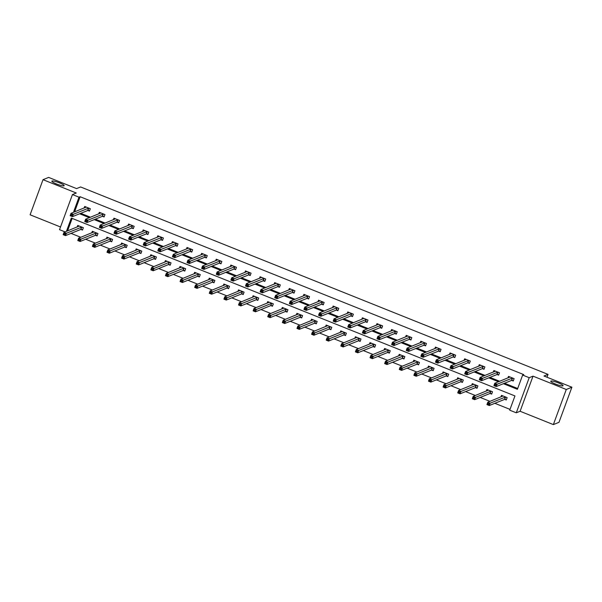 <?xml version="1.0" encoding="UTF-8"?>
<svg xmlns="http://www.w3.org/2000/svg" width="602" height="602" viewBox="0 0 602 602"><rect width="100%" height="100%" fill="white"/><g stroke="black" fill="none" stroke-linecap="round" stroke-linejoin="round"><path stroke-width="0.9" d="M64 185.83A6.554 1.061 -159.8 0 1 57.1 184.212A6.554 1.061 -159.8 0 1 51.855 181.157A6.554 1.061 -159.8 0 1 52.013 181.021A6.554 1.061 -159.8 0 1 58.913 182.632A6.554 1.061 -159.8 0 1 64.166 185.687A6.554 1.061 -159.8 0 1 64 185.83M562.908 385.867A6.554 1.061 -159.8 0 1 556.007 384.257A6.554 1.061 -159.8 0 1 550.755 381.201A6.554 1.061 -159.8 0 1 550.913 381.058A6.554 1.061 -159.8 0 1 557.821 382.669A6.554 1.061 -159.8 0 1 563.066 385.731A6.554 1.061 -159.8 0 1 562.908 385.867M65.061 231.89L59.53 229.671L72.451 194.559L79.005 197.185L73.768 211.422L74.753 211.814M546.992 377.221L548.031 374.376L80.608 186.959L76.559 188.599L48.642 177.402L43.02 179.674L30.1 214.794L60.516 226.984M548.031 374.376L543.982 376.017L571.9 387.206L558.98 422.326L553.358 424.598L566.279 389.486L533.026 376.152L529.196 377.695L516.283 412.806L509.721 410.18L514.958 395.943L71.322 218.067L66.446 231.334M533.026 376.152L520.105 411.264L553.358 424.598M520.105 411.264L516.283 412.806M71.036 233.38L80.803 237.293M85.65 239.242L95.417 243.155M100.263 245.097L110.031 249.01M114.877 250.959L124.644 254.872M129.49 256.813L139.258 260.734M144.104 262.675L153.871 266.588M158.717 268.537L168.477 272.45M173.331 274.392L183.091 278.312M187.944 280.254L197.704 284.167M202.558 286.116L212.318 290.029M217.172 291.97L226.931 295.883M231.785 297.832L241.545 301.745M246.399 303.694L256.159 307.607M261.005 309.548L270.772 313.461M275.618 315.41L285.386 319.323M290.232 321.265L299.999 325.185M304.845 327.127L314.613 331.04M319.459 332.989L329.226 336.902M334.072 338.843L343.84 342.764M348.686 344.705L358.446 348.618M363.299 350.567L373.059 354.48M377.913 356.422L387.673 360.335M392.527 362.284L402.286 366.197M407.14 368.146L416.9 372.059M421.754 374L431.514 377.913M436.367 379.862L446.127 383.775M450.973 385.716L460.741 389.637M465.587 391.578L475.354 395.491M480.2 397.44L489.968 401.353M494.814 403.295L510.014 409.39M571.9 387.206L566.279 389.486M72.157 218.398L67.567 230.875M504.739 399.382L506.259 399.991L507.132 397.621L501.511 395.363L500.939 396.914M490.133 393.52L491.646 394.129L492.519 391.759L486.898 389.502L486.326 391.059M475.52 387.665L477.032 388.275L477.905 385.897L472.284 383.647L471.712 385.197M460.906 381.803L462.419 382.413L463.292 380.043L457.671 377.785L457.106 379.335M446.293 375.949L447.805 376.551L448.678 374.181L443.057 371.931L442.493 373.481M431.679 370.087L433.192 370.697L434.065 368.319L428.443 366.069L427.879 367.619M417.066 364.225L418.578 364.835L419.451 362.464L413.837 360.207L413.265 361.757M402.452 358.371L403.972 358.973L404.845 356.602L399.224 354.352L398.652 355.902M387.838 352.509L389.359 353.118L390.231 350.748L384.61 348.49L384.038 350.04M373.225 346.647L374.745 347.256L375.618 344.886L369.997 342.628L369.425 344.178M358.611 340.792L360.131 341.402L361.004 339.024L355.383 336.774L354.811 338.324M343.998 334.93L345.518 335.54L346.391 333.169L340.77 330.912L340.198 332.462M329.384 329.068L330.904 329.678L331.777 327.307L326.156 325.05L325.584 326.608M314.771 323.214L316.291 323.823L317.164 321.445L311.543 319.195L310.971 320.746M300.165 317.352L301.677 317.961L302.55 315.591L296.929 313.333L296.357 314.884M285.551 311.497L287.064 312.099L287.937 309.729L282.315 307.479L281.744 309.029M270.938 305.635L272.45 306.245L273.323 303.867L267.702 301.617L267.13 303.167M256.324 299.773L257.837 300.383L258.709 298.013L253.088 295.755L252.524 297.305M241.711 293.919L243.223 294.521L244.096 292.151L238.475 289.901L237.91 291.451M227.097 288.057L228.609 288.667L229.482 286.296L223.869 284.039L223.297 285.589M212.483 282.195L213.996 282.805L214.869 280.434L209.255 278.177L208.683 279.727M197.87 276.341L199.39 276.95L200.263 274.572L194.642 272.322L194.07 273.872M183.256 270.479L184.776 271.088L185.649 268.718L180.028 266.46L179.456 268.01M168.643 264.617L170.163 265.226L171.036 262.856L165.415 260.598L164.843 262.156M154.029 258.762L155.549 259.372L156.422 256.994L150.801 254.744L150.229 256.294M139.416 252.9L140.936 253.51L141.809 251.139L136.187 248.882L135.616 250.432M124.802 247.046L126.322 247.648L127.195 245.277L121.574 243.027L121.002 244.578M110.196 241.184L111.709 241.793L112.582 239.415L106.96 237.165L106.388 238.716M95.583 235.322L97.095 235.931L97.968 233.561L92.347 231.303L91.775 232.854M80.969 229.467L82.482 230.069L83.354 227.699L77.733 225.449L77.161 226.999M503.377 383.677L517.404 389.298L522.641 375.069L523.77 374.61L80.134 196.734L74.896 210.963L75.875 211.362M80.728 213.304L90.488 217.217M95.342 219.166L105.102 223.079M109.955 225.028L119.715 228.941M124.569 230.882L134.329 234.795M139.182 236.744L148.942 240.657M153.796 242.598L163.556 246.519M168.402 248.46L178.169 252.373M183.016 254.322L192.783 258.235M197.629 260.177L207.397 264.097M212.243 266.039L222.01 269.952M226.856 271.901L236.624 275.814M241.47 277.755L251.237 281.668M256.083 283.617L265.843 287.53M270.697 289.479L280.457 293.392M285.31 295.334L295.07 299.247M299.924 301.196L309.684 305.109M314.537 307.05L324.297 310.971M329.151 312.912L338.911 316.825M343.765 318.774L353.524 322.687M358.371 324.628L368.138 328.549M372.984 330.49L382.752 334.403M387.598 336.352L397.365 340.265M402.211 342.207L411.979 346.12M416.825 348.069L426.592 351.982M431.438 353.931L441.206 357.844M446.052 359.785L455.812 363.698M460.665 365.647L470.425 369.56M475.279 371.502L485.039 375.422M489.893 377.364L499.652 381.277M504.506 383.226L517.697 388.516M512.603 378.026L511.64 380.396L513.401 380.569L514.108 378.635L508.494 376.385L507.922 377.936M514.116 378.635L513.243 381.013L511.73 380.404M497.989 372.171L497.026 374.534L498.787 374.707L499.502 372.773L493.881 370.523L493.309 372.074M499.502 372.781L498.629 375.151L497.117 374.542M484.181 368.845L484.888 366.919L479.267 364.669L478.695 366.219M484.888 366.919L484.016 369.289L482.503 368.687M468.762 360.455L467.799 362.818L469.56 362.991L470.275 361.057L464.654 358.807L464.089 360.357M470.275 361.057L469.402 363.435L467.889 362.825M453.276 356.963L454.788 357.573L455.661 355.203L450.04 352.945L449.476 354.495M439.535 348.731L438.572 351.094L440.333 351.275L441.048 349.341L435.434 347.091L434.862 348.641M441.048 349.341L440.175 351.711L438.662 351.109M424.922 342.877L423.958 345.239L425.719 345.413L426.434 343.479L420.821 341.229L420.249 342.779M426.434 343.479L425.561 345.857L424.049 345.247M409.435 339.385L410.955 339.995L411.828 337.624L406.207 335.367L405.635 336.917M395.695 331.153L394.731 333.523L396.492 333.696L397.207 331.762L391.593 329.512L391.022 331.062M397.215 331.762L396.342 334.133L394.822 333.531M381.081 325.298L380.118 327.661L381.886 327.834L382.594 325.9L376.98 323.65L376.408 325.2M382.601 325.908L381.728 328.278L380.208 327.669M367.273 321.972L367.98 320.046L362.366 317.788L361.794 319.346M367.988 320.046L367.115 322.416L365.595 321.807M351.854 313.574L350.898 315.945L352.659 316.118L353.366 314.184L347.753 311.934L347.181 313.484M353.374 314.184L352.501 316.562L350.981 315.952M336.367 310.09L337.888 310.7L338.76 308.329L333.139 306.072L332.567 307.622M322.634 301.858L321.671 304.221L323.432 304.401L324.139 302.467L318.526 300.217L317.954 301.768M324.147 302.467L323.274 304.838L321.761 304.236M308.021 296.003L307.058 298.366L308.818 298.539L309.526 296.605L303.912 294.355L303.34 295.906M309.533 296.605L308.66 298.983L307.148 298.374M292.534 292.512L294.047 293.121L294.92 290.751L289.299 288.493L288.727 290.044M278.794 284.279L277.831 286.642L279.591 286.823L280.306 284.889L274.685 282.639L274.121 284.189M280.306 284.889L279.433 287.259L277.921 286.657M264.18 278.425L263.217 280.788L264.978 280.961L265.693 279.027L260.072 276.777L259.507 278.327M265.693 279.027L264.82 281.405L263.307 280.795M249.567 272.563L248.603 274.926L250.364 275.106L251.079 273.173L245.458 270.915L244.894 272.465M251.079 273.173L250.206 275.543L248.694 274.933M234.953 266.701L233.99 269.071L235.751 269.245L236.466 267.311L230.852 265.061L230.28 266.611M236.466 267.311L235.593 269.681L234.08 269.079M219.467 263.217L220.987 263.827L221.86 261.456L216.238 259.199L215.667 260.749M206.531 257.521L207.238 255.594L201.625 253.337L201.053 254.894M207.246 255.594L206.373 257.965L204.853 257.355M191.112 249.123L190.149 251.493L191.918 251.666L192.625 249.732L187.011 247.482L186.439 249.032M192.632 249.732L191.76 252.11L190.24 251.501M176.499 243.268L175.543 245.631L177.304 245.804L178.011 243.87L172.398 241.62L171.826 243.17M178.019 243.878L177.146 246.248L175.626 245.639M161.885 237.406L160.93 239.769L162.69 239.95L163.398 238.016L157.784 235.766L157.212 237.316M163.405 238.016L162.532 240.386L161.012 239.784M146.399 233.922L147.919 234.532L148.792 232.154L143.171 229.904L142.599 231.454M132.658 225.69L131.703 228.053L133.463 228.226L134.171 226.299L128.557 224.042L127.985 225.592M134.178 226.299L133.305 228.67L131.785 228.06M118.052 219.828L117.089 222.191L118.85 222.371L119.557 220.437L113.944 218.187L113.372 219.738M119.565 220.437L118.692 222.808L117.179 222.206M104.244 216.509L104.951 214.575L99.33 212.325L98.758 213.876M104.951 214.575L104.078 216.953L102.566 216.344M88.825 208.111L87.862 210.474L89.623 210.655L90.338 208.721L84.716 206.463L84.145 208.014M90.338 208.721L89.465 211.091L87.952 210.482M72.451 194.559L76.273 193.009L43.02 179.674M80.134 196.734L79.005 197.185M522.641 375.069L529.196 377.695M79.599 213.763L89.367 217.676M94.213 219.617L103.98 223.538M108.827 225.479L118.594 229.392M123.44 231.341L133.208 235.254M138.054 237.196L147.821 241.109M152.667 243.057L162.427 246.97M167.281 248.919L177.041 252.832M181.894 254.774L191.654 258.687M196.508 260.636L206.268 264.549M211.121 266.49L220.881 270.411M225.735 272.352L235.495 276.265M240.348 278.214L250.108 282.127M254.962 284.069L264.722 287.989M269.568 289.931L279.336 293.844M284.182 295.793L293.949 299.706M298.795 301.647L308.563 305.56M313.409 307.509L323.176 311.422M328.022 313.371L337.79 317.284M342.636 319.226L352.403 323.139M357.249 325.088L367.009 329.001M371.863 330.942L381.623 334.862M386.476 336.804L396.236 340.717M401.09 342.666L410.85 346.579M415.704 348.52L425.463 352.441M430.317 354.382L440.077 358.295M444.931 360.244L454.691 364.157M459.537 366.099L469.304 370.012M474.15 371.961L483.918 375.874M488.764 377.823L498.531 381.736M74.896 210.963L73.768 211.422M509.179 377.424L509.427 376.754M511.64 380.396L496.259 386.559L493.918 385.619L494.791 383.248L510.014 376.995M494.934 384.354L494.791 383.248L497.132 384.181L496.259 386.559L495.529 385.679L495.875 384.731L494.934 384.354L494.588 385.31L495.529 385.679M512.513 378.018L495.875 384.731M493.918 385.619L494.588 385.31M502.444 395.74L502.196 396.409M507.125 397.613L506.417 399.547L504.657 399.374L505.612 397.011M503.031 395.973L487.808 402.226L490.148 403.167L489.276 405.537L504.657 399.374M488.546 404.664L489.276 405.537L486.935 404.597L487.808 402.226L487.605 404.288L488.546 404.664L488.892 403.716L487.951 403.34M488.892 403.716L505.529 397.004M487.605 404.288L486.935 404.597M494.566 371.569L494.814 370.9M497.026 374.534L481.645 380.697L479.305 379.757L480.178 377.386L495.401 371.133M480.328 378.5L480.178 377.386L482.518 378.327L481.645 380.697L480.915 379.824L481.261 378.876L480.328 378.5L479.975 379.448L480.915 379.824M497.899 372.164L481.261 378.876M479.305 379.757L479.975 379.448M479.952 365.707L480.2 365.038M484.174 368.853L482.262 368.68L467.032 374.835L464.691 373.902L465.564 371.524L480.787 365.271M465.715 372.638L465.564 371.524L467.904 372.465L467.032 374.835L466.302 373.962L466.648 373.014L465.715 372.638L465.361 373.586L466.302 373.962M483.376 366.309L466.648 373.014M464.691 373.902L465.361 373.586M487.831 389.878L487.582 390.547M492.511 391.759L491.811 393.685M488.418 390.111L473.195 396.364L475.535 397.305L474.662 399.675L489.893 393.52L491.804 393.693M473.932 398.802L474.662 399.675L472.322 398.742L473.195 396.364L472.991 398.426L473.932 398.802L474.278 397.854L473.345 397.478M474.278 397.854L491.006 391.149M472.991 398.426L472.322 398.742M473.217 384.023L472.969 384.686M477.905 385.897L477.19 387.831L475.429 387.658L476.393 385.295M473.804 384.257L458.581 390.51L460.921 391.451L460.048 393.821L475.429 387.658M459.318 392.94L460.048 393.821L457.708 392.88L458.581 390.51L458.378 392.572L459.318 392.94L459.665 391.992L458.732 391.616M459.665 391.992L476.302 385.28M458.378 392.572L457.708 392.88M465.346 359.845L465.587 359.183M467.799 362.818L452.418 368.981L450.078 368.04L450.951 365.67L466.174 359.417M451.101 366.784L450.951 365.67L453.291 366.61L452.418 368.981L451.688 368.108L452.034 367.152L451.101 366.784L450.747 367.732L451.688 368.108M468.672 360.44L452.034 367.152M450.078 368.04L450.747 367.732M454.149 354.593L453.186 356.956L454.954 357.129L455.661 355.195M450.732 353.991L450.973 353.321M453.186 356.956L437.804 363.119L435.464 362.178L436.337 359.808L451.56 353.555M436.488 360.922L436.337 359.808L438.677 360.748L437.804 363.119L437.075 362.246L437.421 361.298L436.488 360.922L436.134 361.87L437.075 362.246M454.058 354.586L437.421 361.298M435.464 362.178L436.134 361.87M436.119 348.129L436.36 347.459M438.572 351.094L423.191 357.264L420.851 356.324L421.724 353.953L436.947 347.693M421.874 355.06L421.724 353.953L424.064 354.887L423.191 357.264L422.461 356.384L422.807 355.436L421.874 355.06L421.52 356.008L422.461 356.384M439.445 348.724L422.807 355.436M420.851 356.324L421.52 356.008M458.604 378.161L458.363 378.831M463.292 380.035L462.584 381.969M459.191 378.395L443.967 384.648L446.308 385.589L445.435 387.959L460.665 381.803L462.577 381.969M444.705 387.086L445.435 387.959L443.095 387.018L443.967 384.648L443.764 386.71L444.705 387.086L445.051 386.138L444.118 385.762M445.051 386.138L461.779 379.433M443.764 386.71L443.095 387.018M443.99 372.299L443.749 372.969M448.678 374.181L447.963 376.115L446.202 375.934L447.166 373.571M444.577 372.533L429.354 378.786L431.694 379.727L430.821 382.104L446.202 375.934M430.091 381.224L430.821 382.104L428.481 381.164L429.354 378.786L429.151 380.848L430.091 381.224L430.438 380.276L429.504 379.9M430.438 380.276L447.075 373.564M429.151 380.848L428.481 381.164M429.376 366.445L429.136 367.107M434.065 368.319L433.35 370.253L431.589 370.079L432.552 367.717M429.994 366.753L414.74 372.931L417.081 373.872L416.208 376.242L431.589 370.079M415.478 375.37L416.208 376.242L413.867 375.302L414.74 372.931L414.537 374.993L415.478 375.37L415.824 374.414L414.891 374.045M415.824 374.414L432.462 367.702M414.537 374.993L413.867 375.302M421.505 342.275L421.746 341.605M423.958 345.239L408.577 351.402L406.237 350.462L407.11 348.091L422.333 341.838M407.261 349.205L407.11 348.091L409.45 349.032L408.577 351.402L407.847 350.53L408.194 349.581L407.261 349.205L406.914 350.153L407.847 350.53M424.831 342.862L408.194 349.581M406.237 350.462L406.914 350.153M414.763 360.583L414.522 361.253M419.451 362.464L418.736 364.398L416.975 364.218L417.938 361.855M415.35 360.816L400.127 367.07L402.467 368.01L401.594 370.38L416.975 364.218M400.864 369.508L401.594 370.38L399.254 369.44L400.127 367.07L399.924 369.131L400.864 369.508L401.21 368.559L400.277 368.183M401.21 368.559L417.848 361.847M399.924 369.131L399.254 369.44M411.113 339.551L411.821 337.624M406.892 336.413L407.14 335.743M411.106 339.558L409.194 339.385L393.964 345.54L391.624 344.607L392.496 342.229L407.72 335.976M392.647 343.343L392.496 342.229L394.837 343.17L393.964 345.54L393.234 344.668L393.58 343.719L392.647 343.343L392.301 344.291L393.234 344.668M410.308 337.015L393.58 343.719M391.624 344.607L392.301 344.291M400.157 354.721L399.909 355.391M404.837 356.602L404.123 358.536L402.362 358.356L403.325 355.993M400.736 354.954L385.513 361.215L387.854 362.148L386.981 364.526L402.362 358.356M386.251 363.646L386.981 364.526L384.64 363.585L385.513 361.215L385.318 363.269L386.251 363.646L386.597 362.697L385.664 362.321M386.597 362.697L403.235 355.985M385.318 363.269L384.64 363.585M392.278 330.551L392.527 329.881M394.731 333.523L379.358 339.686L377.01 338.745L377.883 336.375L393.106 330.122M378.033 337.481L377.883 336.375L380.231 337.308L379.358 339.686L378.62 338.806L378.974 337.857L378.033 337.481L377.687 338.429L378.62 338.806M395.604 331.145L378.974 337.857M377.01 338.745L377.687 338.429M385.543 348.867L385.295 349.536M390.224 350.74L389.517 352.674M386.123 349.1L370.9 355.353L373.248 356.294L372.375 358.664L387.598 352.509L389.509 352.674M371.637 357.791L372.375 358.664L370.027 357.723L370.9 355.353L370.704 357.415L371.637 357.791L371.991 356.843L371.05 356.467M371.991 356.843L388.711 350.138M370.704 357.415L370.027 357.723M377.665 324.696L377.913 324.026M380.118 327.661L364.744 333.824L362.396 332.883L363.269 330.513L378.492 324.26M363.42 331.627L363.269 330.513L365.617 331.454L364.744 333.824L364.007 332.951L364.36 332.003L363.42 331.627L363.074 332.575L364.007 332.951M380.991 325.291L364.36 332.003M362.396 332.883L363.074 332.575M370.93 343.005L370.681 343.674M375.61 344.886L374.903 346.82L373.135 346.639L374.098 344.276M371.509 343.238L356.286 349.491L358.634 350.432L357.761 352.802L373.135 346.639M357.024 351.929L357.761 352.802L355.413 351.869L356.286 349.491L356.091 351.553L357.024 351.929L357.377 350.981L356.437 350.605M357.377 350.981L374.008 344.269M356.091 351.553L355.413 351.869M363.051 318.834L363.299 318.165M367.273 321.98L365.354 321.807L350.131 327.962L347.79 327.029L348.663 324.651L363.879 318.398M348.806 325.765L348.663 324.651L351.004 325.592L350.131 327.962L349.393 327.089L349.747 326.141L348.806 325.765L348.46 326.713L349.393 327.089M366.467 319.436L349.747 326.141M347.79 327.029L348.46 326.713M356.316 337.143L356.068 337.812M360.997 339.024L360.289 340.958L358.529 340.785L359.484 338.414M356.896 337.383L341.673 343.637L344.02 344.57L343.148 346.948L358.529 340.785M342.41 346.067L343.148 346.948L340.8 346.007L341.673 343.637L341.477 345.691L342.41 346.067L342.764 345.119L341.823 344.743M342.764 345.119L359.402 338.407M341.477 345.691L340.8 346.007M348.438 312.972L348.686 312.303M350.898 315.945L335.517 322.108L333.177 321.167L334.05 318.797L349.265 312.543M334.193 319.903L334.05 318.797L336.39 319.73L335.517 322.108L334.78 321.227L335.133 320.279L334.193 319.903L333.847 320.858L334.78 321.227M351.771 313.567L335.133 320.279M333.177 321.167L333.847 320.858M341.703 331.288L341.454 331.958M346.383 333.162L345.676 335.096L343.915 334.923L344.871 332.56M342.282 331.521L327.067 337.775L329.407 338.715L328.534 341.086L343.915 334.923M327.797 340.213L328.534 341.086L326.194 340.145L327.067 337.775L326.863 339.837L327.797 340.213L328.15 339.265L327.21 338.888M328.15 339.265L344.788 332.552M326.863 339.837L326.194 340.145M337.24 307.72L336.285 310.083L338.053 310.256L338.753 308.322M333.824 307.118L334.072 306.448M336.285 310.083L320.904 316.246L318.563 315.305L319.436 312.935L334.659 306.681M319.579 314.048L319.436 312.935L321.777 313.875L320.904 316.246L320.166 315.373L320.52 314.425L319.579 314.048L319.233 314.996L320.166 315.373M337.158 307.712L320.52 314.425M318.563 315.305L319.233 314.996M327.089 325.426L326.841 326.096M331.77 327.307L331.07 329.234M327.669 325.659L312.453 331.913L314.793 332.853L313.92 335.224L329.151 329.068L331.062 329.241M313.183 334.351L313.92 335.224L311.58 334.291L312.453 331.913L312.25 333.975L313.183 334.351L313.537 333.403L312.596 333.026M313.537 333.403L330.257 326.698M312.25 333.975L311.58 334.291M319.21 301.256L319.459 300.586M321.671 304.221L306.29 310.384L303.95 309.451L304.823 307.073L320.046 300.819M304.966 308.186L304.823 307.073L307.163 308.013L306.29 310.384L305.56 309.511L305.906 308.563L304.966 308.186L304.62 309.135L305.56 309.511M322.544 301.85L305.906 308.563M303.95 309.451L304.62 309.135M312.476 319.572L312.227 320.234M317.156 321.445L316.449 323.379L314.688 323.206L315.644 320.843M313.063 319.805L297.839 326.058L300.18 326.999L299.307 329.369L314.688 323.206M298.569 328.489L299.307 329.369L296.967 328.429L297.839 326.058L297.636 328.12L298.569 328.489L298.923 327.541L297.982 327.164M298.923 327.541L315.561 320.828M297.636 328.12L296.967 328.429M304.597 295.394L304.845 294.732M307.058 298.366L291.677 304.529L289.336 303.589L290.209 301.218L305.432 295.063M290.36 302.332L290.209 301.218L292.549 302.159L291.677 304.529L290.947 303.656L291.293 302.701L290.36 302.332L290.006 303.28L290.947 303.656M307.931 295.988L291.293 302.701M289.336 303.589L290.006 303.28M297.862 313.71L297.614 314.379M302.543 315.583L301.835 317.517L300.074 317.344L301.038 314.981M298.449 313.943L283.226 320.196L285.566 321.137L284.693 323.507L300.074 317.344M283.963 322.634L284.693 323.507L282.353 322.567L283.226 320.196L283.023 322.258L283.963 322.634L284.31 321.686L283.369 321.31M284.31 321.686L300.947 314.974M283.023 322.258L282.353 322.567M294.212 292.677L294.92 290.743M289.983 289.539L290.232 288.87M294.205 292.677L292.294 292.512L277.063 298.667L274.723 297.727L275.596 295.356L290.819 289.103M275.746 296.47L275.596 295.356L277.936 296.297L277.063 298.667L276.333 297.794L276.679 296.846L275.746 296.47L275.392 297.418L276.333 297.794M293.407 290.141L276.679 296.846M274.723 297.727L275.392 297.418M283.249 307.848L283 308.517M287.937 309.729L287.222 311.663L285.461 311.482L286.424 309.119M283.835 308.081L268.612 314.334L270.953 315.275L270.08 317.653L285.461 311.482M269.35 316.772L270.08 317.653L267.739 316.712L268.612 314.334L268.409 316.396L269.35 316.772L269.696 315.824L268.763 315.448M269.696 315.824L286.334 309.112M268.409 316.396L267.739 316.712M275.377 283.677L275.618 283.008M277.831 286.642L262.449 292.813L260.109 291.872L260.982 289.502L276.205 283.241M261.133 290.608L260.982 289.502L263.322 290.435L262.449 292.813L261.719 291.932L262.066 290.984L261.133 290.608L260.779 291.556L261.719 291.932M278.703 284.272L262.066 290.984M260.109 291.872L260.779 291.556M268.635 301.993L268.387 302.663M273.323 303.867L272.616 305.801M269.222 302.227L253.999 308.48L256.339 309.42L255.466 311.791L270.697 305.635L272.608 305.801M254.736 310.918L255.466 311.791L253.126 310.85L253.999 308.48L253.796 310.542L254.736 310.918L255.082 309.962L254.149 309.594M255.082 309.962L271.811 303.265M253.796 310.542L253.126 310.85M260.764 277.823L261.005 277.153M263.217 280.788L247.836 286.951L245.496 286.01L246.368 283.64L261.592 277.387M246.519 284.754L246.368 283.64L248.709 284.58L247.836 286.951L247.106 286.078L247.452 285.13L246.519 284.754L246.165 285.702L247.106 286.078M264.09 278.417L247.452 285.13M245.496 286.01L246.165 285.702M254.021 296.131L253.781 296.801M258.709 298.013L257.995 299.947L256.234 299.766L257.197 297.403M254.608 296.365L239.385 302.618L241.726 303.558L240.853 305.929L256.234 299.766M240.123 305.056L240.853 305.929L238.512 304.988L239.385 302.618L239.182 304.68L240.123 305.056L240.469 304.108L239.536 303.732M240.469 304.108L257.107 297.396M239.182 304.68L238.512 304.988M246.15 271.961L246.391 271.291M248.603 274.926L233.222 281.089L230.882 280.156L231.755 277.778L246.978 271.525M231.905 278.892L231.755 277.778L234.095 278.718L233.222 281.089L232.492 280.216L232.839 279.268L231.905 278.892L231.552 279.84L232.492 280.216M249.476 272.555L232.839 279.268M230.882 280.156L231.552 279.84M239.408 290.269L239.167 290.939M244.096 292.151L243.381 294.085L241.62 293.904L242.583 291.541M239.995 290.503L224.772 296.763L227.112 297.697L226.239 300.074L241.62 293.904M225.509 299.194L226.239 300.074L223.899 299.134L224.772 296.763L224.569 298.818L225.509 299.194L225.855 298.246L224.922 297.87M225.855 298.246L242.493 291.534M224.569 298.818L223.899 299.134M231.537 266.099L231.778 265.429M233.99 269.071L218.609 275.234L216.268 274.294L217.141 271.923L232.364 265.67M217.292 273.03L217.141 271.923L219.482 272.856L218.609 275.234L217.879 274.354L218.225 273.406L217.292 273.03L216.938 273.978L217.879 274.354M234.863 266.694L218.225 273.406M216.268 274.294L216.938 273.978M224.794 284.415L224.554 285.085M229.482 286.289L228.768 288.223L227.007 288.049L227.97 285.687M225.381 284.648L210.158 290.901L212.498 291.842L211.626 294.212L227.007 288.049M210.896 293.34L211.626 294.212L209.285 293.272L210.158 290.901L209.955 292.963L210.896 293.34L211.242 292.391L210.309 292.015M211.242 292.391L227.88 285.679M209.955 292.963L209.285 293.272M221.145 263.383L221.852 261.449M216.923 260.245L217.172 259.575M221.137 263.383L219.226 263.217L203.995 269.372L201.655 268.432L202.528 266.061L217.751 259.808M202.678 267.175L202.528 266.061L204.868 267.002L203.995 269.372L203.265 268.5L203.611 267.551L202.678 267.175L202.332 268.123L203.265 268.5M220.34 260.847L203.611 267.551M201.655 268.432L202.332 268.123M210.181 278.553L209.94 279.223M214.869 280.434L214.154 282.368L212.393 282.188L213.356 279.825M210.768 278.786L195.545 285.039L197.885 285.98L197.012 288.35L212.393 282.188M196.282 287.478L197.012 288.35L194.672 287.417L195.545 285.039L195.349 287.101L196.282 287.478L196.628 286.529L195.695 286.153M196.628 286.529L213.266 279.817M195.349 287.101L194.672 287.417M202.31 254.383L202.558 253.713M206.524 257.528L204.612 257.355L189.389 263.51L187.041 262.577L187.914 260.199L203.137 253.946M188.065 261.313L187.914 260.199L190.262 261.14L189.389 263.51L188.652 262.638L189.005 261.689L188.065 261.313L187.719 262.261L188.652 262.638M205.726 254.985L189.005 261.689M187.041 262.577L187.719 262.261M195.575 272.691L195.326 273.361M200.255 274.572L199.548 276.506M196.154 272.932L180.931 279.185L183.279 280.118L182.406 282.496L197.629 276.333L199.54 276.506M181.669 281.616L182.406 282.496L180.058 281.555L180.931 279.185L180.735 281.239L181.669 281.616L182.015 280.667L181.082 280.291M182.015 280.667L198.743 273.963M180.735 281.239L180.058 281.555M187.696 248.521L187.944 247.851M190.149 251.493L174.776 257.656L172.428 256.715L173.301 254.345L188.524 248.092M173.451 255.451L173.301 254.345L175.649 255.278L174.776 257.656L174.038 256.776L174.392 255.827L173.451 255.451L173.105 256.407L174.038 256.776M191.022 249.115L174.392 255.827M172.428 256.715L173.105 256.407M180.961 266.837L180.713 267.506M185.642 268.71L184.934 270.644L183.166 270.471L184.129 268.108M181.541 267.07L166.318 273.323L168.665 274.264L167.792 276.634L183.166 270.471M167.055 275.761L167.792 276.634L165.445 275.693L166.318 273.323L166.122 275.385L167.055 275.761L167.409 274.813L166.468 274.437M167.409 274.813L184.039 268.101M166.122 275.385L165.445 275.693M173.083 242.666L173.331 241.996M175.543 245.631L160.162 251.794L157.814 250.853L158.687 248.483L173.91 242.23M158.838 249.597L158.687 248.483L161.035 249.424L160.162 251.794L159.425 250.921L159.778 249.973L158.838 249.597L158.492 250.545L159.425 250.921M176.416 243.261L159.778 249.973M157.814 250.853L158.492 250.545M166.348 260.975L166.099 261.644M171.028 262.856L170.321 264.782M166.927 261.208L151.704 267.461L154.052 268.402L153.179 270.772L168.402 264.617L170.321 264.79M152.441 269.899L153.179 270.772L150.831 269.839L151.704 267.461L151.508 269.523L152.441 269.899L152.795 268.951L151.855 268.575M152.795 268.951L169.516 262.246M151.508 269.523L150.831 269.839M158.469 236.804L158.717 236.135M160.93 239.769L145.549 245.932L143.208 244.999L144.081 242.621L159.297 236.368M144.224 243.735L144.081 242.621L146.421 243.562L145.549 245.932L144.811 245.059L145.165 244.111L144.224 243.735L143.878 244.683L144.811 245.059M161.803 237.399L145.165 244.111M143.208 244.999L143.878 244.683M151.734 255.12L151.486 255.782M156.415 256.994L155.707 258.928L153.946 258.755L154.902 256.392M152.314 255.353L137.098 261.607L139.438 262.547L138.565 264.918L153.946 258.755M137.828 264.037L138.565 264.918L136.225 263.977L137.098 261.607L136.895 263.668L137.828 264.037L138.182 263.089L137.241 262.713M138.182 263.089L154.819 256.377M136.895 263.668L136.225 263.977M147.272 231.552L146.316 233.915L148.084 234.088L148.784 232.154M143.855 230.942L144.104 230.28M146.316 233.915L130.935 240.078L128.595 239.137L129.468 236.767L144.683 230.611M129.611 237.88L129.468 236.767L131.808 237.707L130.935 240.078L130.198 239.205L130.551 238.249L129.611 237.88L129.264 238.828L130.198 239.205M147.189 231.537L130.551 238.249M128.595 239.137L129.264 238.828M137.121 249.258L136.872 249.928M141.801 251.132L141.094 253.066L139.333 252.893L140.289 250.53M137.7 249.491L122.484 255.745L124.825 256.685L123.952 259.056L139.333 252.893M123.214 258.183L123.952 259.056L121.612 258.115L122.484 255.745L122.281 257.806L123.214 258.183L123.568 257.235L122.627 256.858M123.568 257.235L140.206 250.522M122.281 257.806L121.612 258.115M129.242 225.088L129.49 224.418M131.703 228.053L116.321 234.216L113.981 233.275L114.854 230.905L130.077 224.651M114.997 232.018L114.854 230.905L117.194 231.845L116.321 234.216L115.584 233.343L115.938 232.395L114.997 232.018L114.651 232.966L115.584 233.343M132.575 225.682L115.938 232.395M113.981 233.275L114.651 232.966M122.507 243.396L122.259 244.066M127.188 245.277L126.48 247.211L124.719 247.031L125.675 244.668M123.094 243.629L107.871 249.883L110.211 250.823L109.338 253.201L124.719 247.031M108.601 252.321L109.338 253.201L106.998 252.261L107.871 249.883L107.668 251.945L108.601 252.321L108.954 251.373L108.014 250.996M108.954 251.373L125.592 244.66M107.668 251.945L106.998 252.261M114.628 219.226L114.877 218.556M117.089 222.191L101.708 228.361L99.368 227.421L100.241 225.05L115.464 218.789M100.383 226.156L100.241 225.05L102.581 225.983L101.708 228.361L100.978 227.481L101.324 226.533L100.383 226.156L100.037 227.105L100.978 227.481M117.962 219.82L101.324 226.533M99.368 227.421L100.037 227.105M107.893 237.542L107.645 238.211M112.574 239.415L111.867 241.349L110.106 241.176L111.069 238.813M108.48 237.775L93.257 244.028L95.598 244.969L94.725 247.339L110.106 241.176M93.995 246.466L94.725 247.339L92.384 246.399L93.257 244.028L93.054 246.09L93.995 246.466L94.341 245.511L93.4 245.142M94.341 245.511L110.979 238.798M93.054 246.09L92.384 246.399M100.015 213.371L100.263 212.702M104.236 216.509L102.325 216.344L87.094 222.499L84.754 221.559L85.627 219.188L100.85 212.935M85.777 220.302L85.627 219.188L87.967 220.129L87.094 222.499L86.364 221.626L86.711 220.678L85.777 220.302L85.424 221.25L86.364 221.626M103.439 213.973L86.711 220.678M84.754 221.559L85.424 221.25M93.28 231.68L93.032 232.349M97.96 233.561L97.253 235.495L95.492 235.314L96.455 232.951M93.867 231.913L78.644 238.166L80.984 239.107L80.111 241.477L95.492 235.314M79.381 240.604L80.111 241.477L77.771 240.537L78.644 238.166L78.441 240.228L79.381 240.604L79.727 239.656L78.794 239.28M79.727 239.656L96.365 232.944M78.441 240.228L77.771 240.537M85.401 207.509L85.65 206.84M87.862 210.474L72.481 216.637L70.141 215.704L71.013 213.326L86.236 207.073M71.164 214.44L71.013 213.326L73.354 214.267L72.481 216.637L71.751 215.764L72.097 214.816L71.164 214.44L70.81 215.388L71.751 215.764M88.735 208.104L72.097 214.816M70.141 215.704L70.81 215.388M78.666 225.818L78.418 226.487M83.354 227.699L82.647 229.633M79.253 226.051L64.03 232.312L66.37 233.245L65.498 235.623L80.728 229.46L82.64 229.633M64.768 234.742L65.498 235.623L63.157 234.682L64.03 232.312L63.827 234.366L64.768 234.742L65.114 233.794L64.181 233.418M65.114 233.794L81.842 227.089M63.827 234.366L63.157 234.682M512.362 378.026L511.489 380.404M504.506 399.382L505.379 397.011M497.749 372.171L496.876 374.542M483.286 366.302L482.413 368.672M483.135 366.309L482.262 368.68M489.893 393.52L490.765 391.149M490.043 393.512L490.916 391.142M475.279 387.665L476.152 385.288M468.522 360.447L467.649 362.825M453.908 354.593L453.035 356.963M439.294 348.731L438.422 351.101M460.665 381.803L461.538 379.433M460.816 381.796L461.689 379.426M446.052 375.941L446.925 373.571M431.438 370.087L432.311 367.709M424.681 342.869L423.808 345.247M416.825 364.225L417.698 361.855M410.218 337.007L409.345 339.377M410.067 337.015L409.194 339.385M402.211 358.363L403.084 355.993M395.454 331.153L394.581 333.523M387.598 352.509L388.471 350.131M387.748 352.501L388.621 350.131M380.84 325.291L379.967 327.669M372.984 346.647L373.857 344.276M366.385 319.429L365.512 321.799M366.227 319.436L365.354 321.807M358.371 340.785L359.243 338.414M351.613 313.574L350.74 315.952M343.757 334.93L344.63 332.56M337.007 307.72L336.134 310.09M329.151 329.068L330.024 326.698M329.302 329.061L330.174 326.69M322.394 301.858L321.521 304.228M314.537 323.214L315.41 320.836M307.78 295.996L306.907 298.374M299.924 317.352L300.797 314.981M293.317 290.134L292.444 292.504M293.166 290.141L292.294 292.512M285.31 311.49L286.183 309.119M278.553 284.279L277.68 286.65M270.697 305.635L271.57 303.257M270.847 305.628L271.72 303.25M263.939 278.417L263.066 280.795M256.083 299.773L256.956 297.403M249.326 272.563L248.453 274.933M241.47 293.911L242.343 291.541M234.712 266.701L233.839 269.071M226.856 288.057L227.729 285.679M220.249 260.839L219.376 263.209M220.099 260.839L219.226 263.217M212.243 282.195L213.116 279.825M205.636 254.977L204.763 257.347M205.485 254.985L204.612 257.355M197.629 276.333L198.502 273.963M197.78 276.333L198.652 273.955M190.872 249.123L189.999 251.501M183.016 270.479L183.888 268.108M176.258 243.268L175.385 245.639M168.402 264.617L169.275 262.246M168.552 264.609L169.425 262.239M161.645 237.406L160.772 239.777M153.788 258.762L154.661 256.384M147.038 231.544L146.166 233.922M139.175 252.9L140.048 250.53M132.425 225.69L131.552 228.06M124.569 247.038L125.442 244.668M117.811 219.828L116.938 222.198M109.955 241.184L110.828 238.806M103.348 213.966L102.475 216.336M103.198 213.966L102.325 216.344M95.342 235.322L96.215 232.951M88.584 208.111L87.711 210.482M80.728 229.46L81.601 227.089M80.879 229.452L81.752 227.082"/></g></svg>

